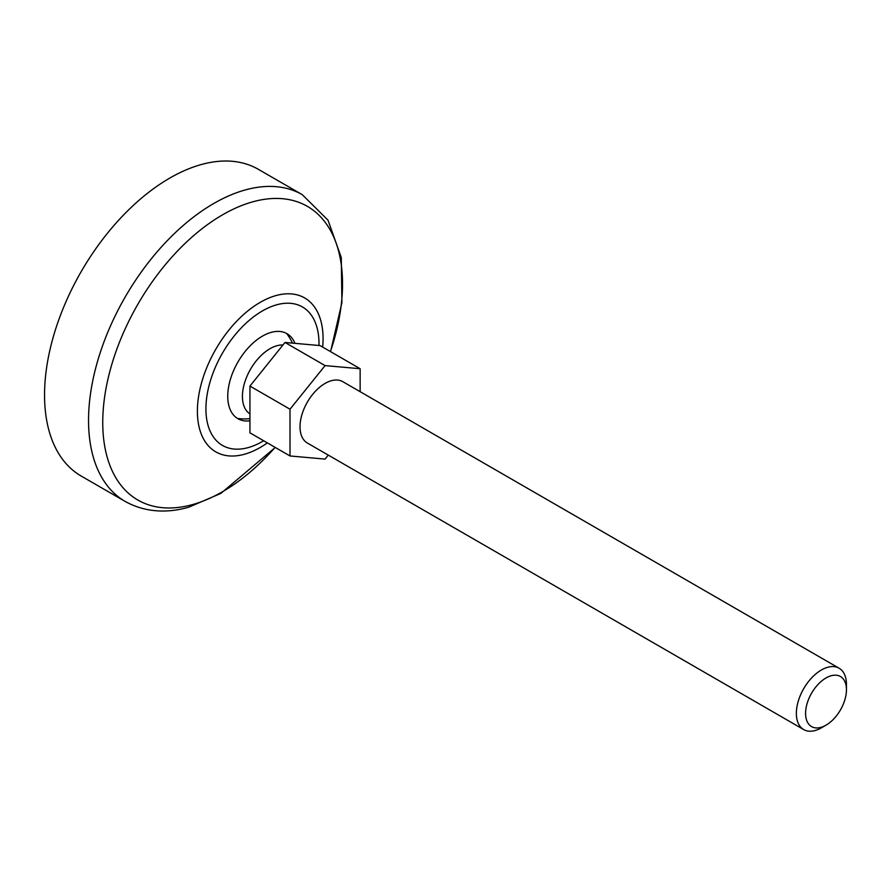 <?xml version="1.0" encoding="UTF-8"?>
<svg xmlns="http://www.w3.org/2000/svg" width="891" height="891" viewBox="0 0 891 891"><rect width="100%" height="100%" fill="white"/><g stroke="black" fill="none" stroke-linecap="round" stroke-linejoin="round"><path stroke-width="1.34" d="M360.142 391.695L360.142 368.729L325.07 365.6L290.009 409.214L290.009 455.969L325.07 459.099L328.289 455.101M290.009 455.969L249.937 432.837L249.937 386.081L284.997 342.456L320.069 345.585L360.142 368.729M803.693 729.573L307.362 443.027A35.417 20.448 -60 0 1 307.362 402.119A35.417 20.448 -60 0 1 342.79 381.671L839.11 668.228A35.417 20.448 -60 0 1 846.45 684.444L846.45 689.768A28.902 16.684 -60 0 1 826.013 725.163L821.402 727.824A35.417 20.448 -60 0 1 803.693 729.573A35.417 20.448 -60 0 1 803.693 688.676A35.417 20.448 -60 0 1 839.11 668.228M821.402 727.824L826.013 725.163A28.902 16.684 -60 0 1 805.575 713.357A28.902 16.684 -60 0 1 826.013 677.962A28.902 16.684 -60 0 1 846.45 689.768M249.937 413.936A38.959 22.498 -60 0 1 248.088 373.841A38.959 22.498 -60 0 1 282.97 344.984M249.937 420.808A49.083 28.334 -60 0 1 245.303 420.942A49.083 28.334 -60 0 1 237.919 362.024A49.083 28.334 -60 0 1 292.627 338.97A49.083 28.334 -60 0 1 294.954 343.347M125.219 501.466L81.226 476.072A177.109 102.253 -60 0 1 81.226 271.566A177.109 102.253 -60 0 1 258.334 169.312L302.327 194.706A177.109 102.253 -60 0 0 125.219 296.959A177.109 102.253 -60 0 0 125.219 501.466C147.438 513.806 170.849 512.459 188.892 507.146L220.857 493.402L275.274 447.46M284.997 342.456L325.07 365.6M249.937 386.081L290.009 409.214M263.669 440.767A79.956 46.165 -60 0 1 262.455 441.479A79.956 46.165 -60 0 1 205.921 408.201A79.956 46.165 -60 0 1 263.569 310.28A79.956 46.165 -60 0 1 318.967 345.496M267.356 442.894A88.866 51.31 -60 0 1 260.228 447.471A88.866 51.31 -60 0 1 197.434 408.412A88.866 51.31 -60 0 1 264.983 299.81A88.866 51.31 -60 0 1 322.665 347.089M275.119 447.371A169.546 97.887 -60 0 1 222.639 491.643A169.546 97.887 -60 0 1 104.113 400.805A169.546 97.887 -60 0 1 258.301 200.453A169.546 97.887 -60 0 1 330.427 351.577M237.518 418.469A53.137 53.137 0 0 0 249.937 418.636M292.482 343.124A53.137 53.137 0 0 0 286.601 333.468M330.583 351.667L341.921 302.595L341.275 257.521L328.033 220.211L302.327 194.706"/></g></svg>
